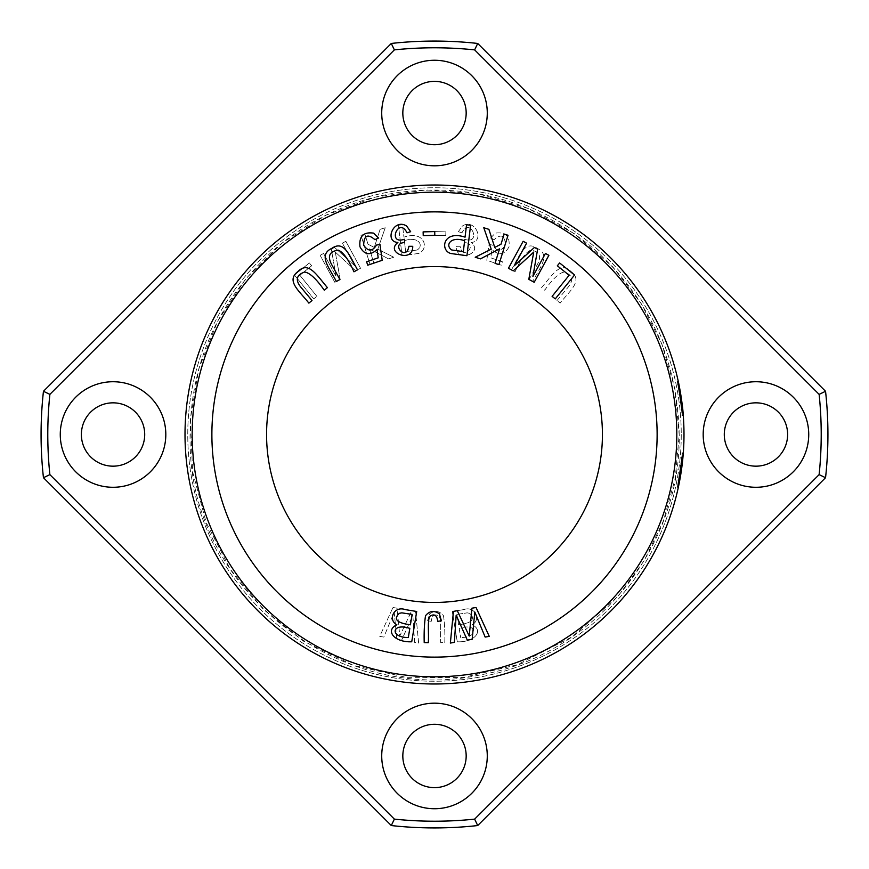 <?xml version="1.0" encoding="UTF-8"?>
<svg xmlns="http://www.w3.org/2000/svg" width="869" height="869" viewBox="0 0 869 869"><rect width="100%" height="100%" fill="white"/><g stroke="black" fill="none" stroke-linecap="round" stroke-linejoin="round"><path stroke-width="0.65" stroke-dasharray="4.34 3.26" d="M683.99 434.5A249.49 249.49 0 0 1 309.755 650.566A249.49 249.49 0 0 1 309.755 218.434A249.49 249.49 0 0 1 683.99 434.5A249.49 249.49 0 0 1 309.755 650.566A249.49 249.49 0 0 1 309.755 218.434A249.49 249.49 0 0 1 683.99 434.5A249.49 249.49 0 0 1 309.755 650.566A249.49 249.49 0 0 1 309.755 218.434A249.49 249.49 0 0 1 683.99 434.5M678.602 486.086L683.251 453.694L679.189 483.218L681.014 472.953L682.849 458.387L678.341 487.281A249.49 249.49 0 0 0 683.251 453.694L678.341 487.281L682.958 457.17M682.632 408.495L678.754 383.653M680.101 390.626L679.124 390.626L680.286 397.654L681.329 398.111L680.286 397.654L680.796 401.228L681.763 401.228M680.09 390.55L679.178 390.92L677.961 384.576L678.95 384.576L680.199 391.169L679.221 391.169L677.961 384.576L678.95 384.576L680.155 390.92L678.776 383.75L681.589 399.946C682.98 410.342 684.099 424.669 682.447 406.779L682.98 412.091L682.024 412.08L681.394 406.04L682.306 415.48L683.251 415.328A249.49 249.49 0 0 0 678.352 381.752L681.828 401.728L683.251 415.339L681.405 398.686A249.49 249.49 0 0 1 683.251 415.339A249.49 249.49 0 0 0 680.992 395.96L679.145 385.575M681.589 399.946L680.623 399.946L677.244 381.154L678.233 381.176L678.776 383.75L682.828 410.407M682.762 409.788L682.665 408.767M683.175 414.383L683.001 412.33M682.991 412.188L682.784 409.94M682.176 404.411L683.251 415.339A249.49 249.49 0 0 0 678.352 381.752A249.49 249.49 0 0 1 680.579 393.396L678.352 381.752L682.447 406.779L681.481 406.779C683.132 424.604 682.024 410.429 680.623 399.946M678.732 383.533L681.426 398.806M680.916 395.406L679.938 395.406A248.534 248.534 0 0 0 677.375 381.752L678.352 381.752L677.375 381.752L679.612 393.396A248.534 248.534 0 0 0 677.375 381.752L678.352 381.752L677.375 381.752A248.534 248.534 0 0 1 682.295 415.339L683.251 415.339L682.295 415.339C681.763 403.346 677.396 381.056 677.244 381.176C677.44 381.274 681.774 403.477 682.295 415.339C681.763 403.346 677.396 381.056 677.244 381.176C677.44 381.274 681.774 403.477 682.295 415.339L683.251 415.339L682.295 415.339L680.025 395.96A248.534 248.534 0 0 1 682.295 415.339L683.251 415.339L682.295 415.339L683.251 415.339L682.295 415.339L680.861 401.728L677.375 381.752L678.352 381.752L677.375 381.752A248.534 248.534 0 0 1 682.295 415.339A248.534 248.534 0 0 0 677.375 381.752L678.352 381.752A249.49 249.49 0 0 1 682.817 410.353L678.352 381.752L677.375 381.752A248.534 248.534 0 0 1 681.807 409.864L682.773 409.864A249.49 249.49 0 0 0 678.352 381.752A249.49 249.49 0 0 1 683.251 415.339L681.698 400.728L683.251 415.339A249.49 249.49 0 0 0 678.352 381.752A249.49 249.49 0 0 1 683.251 415.339A249.49 249.49 0 0 0 678.352 381.752A249.49 249.49 0 0 1 680.916 395.406L683.251 415.339A249.49 249.49 0 0 0 680.992 395.96L679.819 389.04M680.948 395.645L680.014 390.127L680.948 395.645M678.602 382.925L678.417 382.078L678.602 382.925M678.32 381.578L677.244 381.176L679.124 390.626M679.482 387.248L680.264 391.561L679.482 387.259M681.807 409.864L677.375 381.752L678.352 381.752L677.375 381.752A248.534 248.534 0 0 1 682.295 415.339A248.534 248.534 0 0 0 677.375 381.752L678.352 381.752L677.375 381.752A248.534 248.534 0 0 1 682.295 415.339L683.251 415.339L682.295 415.339L683.251 415.339L682.295 415.339L678.092 385.184L680.025 395.96L680.992 395.96L680.623 393.646L680.992 395.96L680.025 395.96A248.534 248.534 0 0 1 682.295 415.339A248.534 248.534 0 0 0 680.438 398.686L682.295 415.339L679.938 395.406M681.003 395.982A249.49 249.49 0 0 0 680.318 391.832A249.49 249.49 0 0 1 681.003 395.982L680.025 395.982A248.534 248.534 0 0 0 679.341 391.832A248.534 248.534 0 0 1 680.025 395.982L681.003 395.982M682.882 410.939L681.915 410.939L682.882 410.939A249.49 249.49 0 0 1 683.219 414.882L681.177 397.122L681.644 400.381L680.677 400.381L680.21 397.122L682.263 414.882A248.534 248.534 0 0 0 681.915 410.939L680.883 401.912L681.155 404.02L682.122 404.031L681.85 401.912L680.883 401.912L679.113 390.55M681.177 397.122L680.155 390.92L679.178 390.92L680.21 397.122L681.177 397.122M681.307 463.774L682.274 463.774L682.969 457.083L682.002 457.083L677.364 487.281C680.59 475.604 683.121 444.993 682.132 455.66L681.307 463.774L681.937 457.854L682.947 457.366M682.643 460.374L682.382 462.84M683.088 455.66L683.295 453.107L682.339 453.118L682.132 455.66L683.088 455.66M680.601 469.195L681.568 469.195A249.49 249.49 0 0 0 682.915 457.648L681.937 457.811L680.601 469.195A248.534 248.534 0 0 0 681.948 457.648L681.937 457.811M679.276 386.238L679.069 385.184L678.092 385.195L679.069 385.195M678.211 483.218L679.189 483.218L683.251 453.694L682.295 453.694L677.364 487.281L682.295 453.694A248.534 248.534 0 0 1 677.364 487.281L680.253 471.563L682.295 453.694L683.251 453.694M657.127 434.5A222.627 222.627 0 0 1 323.192 627.299A222.627 222.627 0 0 1 323.192 241.701A222.627 222.627 0 0 1 657.127 434.5A222.627 222.627 0 0 1 323.192 627.299A222.627 222.627 0 0 1 323.192 241.701A222.627 222.627 0 0 1 657.127 434.5A222.627 222.627 0 0 1 323.192 627.299A222.627 222.627 0 0 1 323.192 241.701A222.627 222.627 0 0 1 657.127 434.5M556.996 300.522L568.369 286.922C573.855 279.807 572.497 274.832 564.263 272.008C559.06 272.953 552.543 279.036 544.711 290.235L541.583 287.628C552.336 275.06 560.516 260.733 570.955 271.476C583.381 280.741 569.803 290.735 560.114 303.129L556.996 300.522L560.114 303.129C569.803 290.735 583.381 280.741 570.955 271.476C560.516 260.733 552.336 275.06 541.583 287.628L544.711 290.235C552.543 279.036 559.06 272.953 564.263 272.008C572.497 274.832 573.855 279.807 568.369 286.922L556.996 300.522M490.496 238.052L495.363 233.131C505.562 231.73 510.114 236.292 509.017 246.829C504.563 254.943 498.849 255.834 491.897 249.49L490.811 257.843L502.412 261.775L501.25 265.197L486.792 260.287L489.041 244.395L492.549 245.091C496.612 251.63 500.87 251.673 505.323 245.232C505.074 235.347 501.348 233.479 494.135 239.638L490.496 238.052L494.135 239.638C501.348 233.479 505.074 235.347 505.323 245.232C500.87 251.673 496.612 251.63 492.549 245.091L489.041 244.395L486.792 260.287L501.25 265.197L502.412 261.775L490.811 257.843L491.897 249.49C498.849 255.834 504.563 254.943 509.017 246.829C510.114 236.292 505.562 231.73 495.363 233.131L490.496 238.052M427.602 620.846L429.568 613.905C434.826 610.179 439.464 610.777 443.483 615.73C444.624 623.323 445.069 632.284 444.787 642.604L440.724 642.669C439.899 633.468 442.093 617.729 438.4 615.784C434.337 613.731 431.958 615.567 431.274 621.302L427.602 620.846L431.274 621.302C431.958 615.567 434.337 613.731 438.4 615.784C442.093 617.729 439.899 633.468 440.724 642.669L444.787 642.604C445.069 632.284 444.624 623.323 443.483 615.73C439.464 610.777 434.826 610.179 429.568 613.905L427.602 620.846M529.069 279.536L537.629 264.024C541.659 255.986 539.367 251.358 530.742 250.163C525.821 252.097 520.585 259.31 515.045 271.801L511.483 269.835C519.619 255.443 524.909 239.811 537.205 248.36C551.185 255.073 539.768 267.478 532.632 281.502L529.069 279.536L532.632 281.502C539.768 267.478 551.185 255.073 537.205 248.36C524.909 239.811 519.619 255.443 511.483 269.835L515.045 271.801C520.585 259.31 525.821 252.097 530.742 250.163C539.367 251.358 541.659 255.986 537.629 264.024L529.069 279.536M458.343 231.686L462.384 226.027C475.484 217.771 485.054 241.723 471.107 242.473C484.402 252.879 455.78 263.6 456.268 246.307L460.103 246.275C462.753 262.188 478.732 243.179 464.481 242.592L464.611 239.257C482.121 245.275 470.335 216.055 461.982 232.805L458.343 231.686L461.982 232.805C470.335 216.055 482.121 245.275 464.611 239.257L464.481 242.592C478.732 243.179 462.753 262.188 460.103 246.275L456.268 246.307C455.78 263.6 484.402 252.879 471.107 242.473C485.054 241.723 475.484 217.771 462.384 226.027L458.343 231.686M392.973 607.485L397.057 608.191L399.783 636.054L411.689 610.711L415.556 611.374L418.641 643.06L414.622 642.376L412.84 615.263L401.674 640.138L396.84 639.312L394.2 612.058L383.837 637.075L379.731 636.369L392.973 607.485L379.731 636.369L383.837 637.075L394.2 612.058L396.84 639.312L401.674 640.138L412.84 615.263L414.622 642.376L418.641 643.06L415.556 611.374L411.689 610.711L399.783 636.054L397.057 608.191L392.973 607.485M360.972 235.271L364.85 234.065L368.011 244.232L374.257 247.415L380.101 229.34L385.217 227.743L377.787 249.175L393.787 257.246L388.53 258.875L369.444 248.849L373.952 263.394L370.075 264.6L360.972 235.271L370.075 264.6L373.952 263.394L369.444 248.849L388.53 258.875L393.787 257.246L377.787 249.175L385.217 227.743L380.101 229.34L374.257 247.415L368.011 244.232L364.85 234.065L360.972 235.271M294.45 275.017L309.375 262.959L311.656 265.773L299.881 275.277L316.892 296.351L313.742 298.903L294.45 275.017L313.742 298.903L316.892 296.351L299.881 275.277L311.656 265.773L309.375 262.959L294.45 275.017M398.415 225.234L402.456 224.756L403.944 237.15C426.016 229.807 429.21 250.391 418.174 253.509L402.065 255.725L398.415 225.234L402.065 255.725L418.174 253.509C429.21 250.391 426.016 229.807 403.944 237.15L402.456 224.756L398.415 225.234M320.118 255.323L323.561 253.444L336.075 276.396L331.361 249.197L334.576 247.437L354.715 265.74L342.408 243.168L345.851 241.289L360.548 268.26L355.747 270.867L335.282 252.097L340.192 279.351L334.815 282.284L320.118 255.323L334.815 282.284L340.192 279.351L335.282 252.097L355.747 270.867L360.548 268.26L345.851 241.289L342.408 243.168L354.715 265.74L334.576 247.437L331.361 249.197L336.075 276.396L323.561 253.444L320.118 255.323M434.283 231.567L445.873 231.882L445.764 235.673L434.185 235.358L434.283 231.567L434.185 235.358L445.764 235.673L445.873 231.882L434.283 231.567M602.423 434.5A167.923 167.923 0 0 1 350.533 579.927A167.923 167.923 0 0 1 350.533 289.073A167.923 167.923 0 0 1 602.423 434.5M452.293 611.483L463.84 609.582C474.876 605.53 481.567 619.847 472.117 624.778C484.207 630.351 474.822 642.56 457.268 641.778L452.293 611.483L457.268 641.778C474.822 642.56 484.207 630.351 472.117 624.778C481.567 619.847 474.876 605.53 463.84 609.582L452.293 611.483M477.711 825.55A393.429 393.429 0 0 1 391.289 825.55L394.363 819.119A386.716 386.716 0 0 0 474.637 819.119L477.711 825.55L825.55 477.711L819.119 474.637A386.716 386.716 0 0 0 819.119 394.363L825.55 391.289A393.429 393.429 0 0 1 825.55 477.711M474.637 49.881A386.716 386.716 0 0 0 394.363 49.881L391.289 43.45A393.429 393.429 0 0 1 477.711 43.45L474.637 49.881L819.119 394.363M49.881 394.363A386.716 386.716 0 0 0 49.881 474.637L43.45 477.711A393.429 393.429 0 0 1 43.45 391.289L49.881 394.363L394.363 49.881M681.253 434.5A246.753 246.753 0 0 1 311.124 648.187A246.753 246.753 0 0 1 311.124 220.813A246.753 246.753 0 0 1 681.253 434.5A246.753 246.753 0 0 1 311.124 648.187A246.753 246.753 0 0 1 311.124 220.813A246.753 246.753 0 0 1 681.253 434.5M434.5 724.29A31.664 31.664 0 0 0 407.072 771.791A31.664 31.664 0 0 0 461.928 771.791A31.664 31.664 0 0 0 434.5 724.29M434.5 81.371A31.664 31.664 0 0 0 407.072 128.873A31.664 31.664 0 0 0 461.928 128.873A31.664 31.664 0 0 0 434.5 81.371M755.965 402.836A31.664 31.664 0 0 0 728.537 450.338A31.664 31.664 0 0 0 783.382 450.338A31.664 31.664 0 0 0 755.965 402.836M113.035 402.836A31.664 31.664 0 0 0 85.618 450.338A31.664 31.664 0 0 0 140.463 450.338A31.664 31.664 0 0 0 113.035 402.836M49.881 474.637L394.363 819.119M474.637 819.119L819.119 474.637M113.035 487.281A52.781 52.781 0 0 0 158.745 408.115A52.781 52.781 0 0 0 67.337 408.115A52.781 52.781 0 0 0 113.035 487.281M755.965 487.281A52.781 52.781 0 0 0 801.663 408.115A52.781 52.781 0 0 0 710.255 408.115A52.781 52.781 0 0 0 755.965 487.281M434.5 165.816A52.781 52.781 0 0 0 480.209 86.65A52.781 52.781 0 0 0 388.791 86.65A52.781 52.781 0 0 0 434.5 165.816M434.5 808.735A52.781 52.781 0 0 0 480.209 729.569A52.781 52.781 0 0 0 388.791 729.569A52.781 52.781 0 0 0 434.5 808.735M676.81 434.5A242.31 242.31 0 0 1 313.34 644.353A242.31 242.31 0 0 1 313.34 224.647A242.31 242.31 0 0 1 676.81 434.5M391.289 43.45L43.45 391.289M43.45 477.711L391.289 825.55M825.55 391.289L477.711 43.45M459.18 628.385L460.689 637.553L459.18 628.385C477.483 622.334 479.449 637.574 460.689 637.553C479.449 637.574 477.483 622.334 459.18 628.385M456.888 614.394L458.593 624.811L456.888 614.394L467.185 612.851L456.888 614.394M467.185 612.851L469.629 613.308L467.185 612.851M469.629 613.308C475.919 619.119 472.236 622.954 458.593 624.811C472.236 622.954 475.919 619.119 469.629 613.308M331.371 264.024L339.931 279.536L336.368 281.502C329.232 267.478 317.815 255.073 331.795 248.36C344.091 239.811 349.381 255.443 357.517 269.835L353.955 271.801C348.415 259.31 343.179 252.097 338.258 250.163C329.633 251.358 327.341 255.986 331.371 264.024M406.616 226.027L410.657 231.686L407.018 232.805C398.665 216.055 386.879 245.275 404.389 239.257L404.519 242.592C390.268 243.179 406.247 262.188 408.897 246.275L412.732 246.307C413.22 263.6 384.598 252.879 397.893 242.473C383.946 241.723 393.516 217.771 406.616 226.027M679.178 385.717L678.2 385.717L679.178 385.717M680.318 391.832L679.341 391.832L680.318 391.832M404.367 240.746L405.671 251.641L404.367 240.746C417.978 235.857 424.463 245.221 417.196 249.99C424.463 245.221 417.978 235.857 404.367 240.746M417.196 249.99L405.671 251.641L417.196 249.99M471.943 608.191L476.027 607.485L489.269 636.369L485.163 637.075L474.8 612.058L472.16 639.312L467.326 640.138L456.16 615.263L454.378 642.376L450.359 643.06L453.444 611.374L457.311 610.711L469.217 636.054L471.943 608.191M559.625 262.959L574.55 275.017L555.258 298.903L552.108 296.351L569.119 275.277L557.344 265.773L559.625 262.959M408.311 637.553L409.82 628.385C391.517 622.334 389.551 637.574 408.311 637.553M410.407 624.811L412.112 614.394L401.815 612.851L399.371 613.308C393.081 619.119 396.764 622.954 410.407 624.811M405.16 609.582L416.707 611.483L411.732 641.778C394.178 642.56 384.793 630.351 396.883 624.778C387.433 619.847 394.124 605.53 405.16 609.582M681.405 398.686L680.438 398.686M681.828 401.728L680.861 401.728M681.415 398.752L680.449 398.752M680.579 393.396L679.612 393.396M681.774 401.272L680.807 401.272L681.394 406.04L682.361 406.04M463.329 251.641L464.633 240.746C451.022 235.857 444.537 245.221 451.804 249.99L463.329 251.641M466.544 224.756L470.585 225.234L466.935 255.725L450.826 253.509C439.79 250.391 442.984 229.807 465.056 237.15L466.544 224.756M373.637 233.131L378.504 238.052L374.865 239.638C367.652 233.479 363.926 235.347 363.676 245.232C368.13 251.673 372.388 251.63 376.451 245.091L379.959 244.395L382.208 260.287L367.75 265.197L366.588 261.775L378.189 257.843L377.103 249.49C370.151 255.834 364.437 254.943 359.983 246.829C358.886 236.292 363.438 231.73 373.637 233.131M682.915 411.385L681.502 399.371A249.49 249.49 0 0 1 682.915 411.385L681.959 411.385A248.534 248.534 0 0 0 680.536 399.371L681.959 411.385M681.502 399.371L680.536 399.371M683.23 415.024L682.274 415.024M681.253 397.633L680.286 397.633M683.219 414.882L682.263 414.882L683.219 414.882M439.432 613.905L441.398 620.846L437.726 621.302C437.042 615.567 434.663 613.731 430.6 615.784C426.907 617.729 429.101 633.468 428.276 642.669L424.213 642.604C423.931 632.284 424.376 623.323 425.517 615.73C429.536 610.777 434.174 610.179 439.432 613.905M683.251 415.339L682.295 415.339L678.374 386.596L682.295 415.339C681.763 403.346 677.396 381.056 677.244 381.176C677.44 381.274 681.774 403.477 682.295 415.339C681.763 403.346 677.396 381.056 677.244 381.176C677.44 381.274 681.774 403.477 682.295 415.339L683.251 415.339M679.352 386.596L678.374 386.596M678.352 381.752L677.375 381.752L681.861 410.353A248.534 248.534 0 0 0 677.375 381.752L678.352 381.752M682.817 410.353L681.861 410.353M682.339 463.22L681.372 463.22M678.341 487.281L677.364 487.281M300.631 286.922L312.004 300.522L308.886 303.129C299.197 290.735 285.619 280.741 298.045 271.476C308.484 260.733 316.664 275.06 327.417 287.628L324.289 290.235C316.457 279.036 309.94 272.953 304.737 272.008C296.503 274.832 295.145 279.807 300.631 286.922M423.127 231.882L434.717 231.567L434.815 235.358L423.236 235.673L423.127 231.882M545.439 253.444L548.882 255.323L534.185 282.284L528.808 279.351L533.718 252.097L513.253 270.867L508.452 268.26L523.149 241.289L526.592 243.168L514.285 265.74L534.424 247.437L537.639 249.197L532.925 276.396L545.439 253.444M504.15 234.065L508.028 235.271L498.925 264.6L495.048 263.394L499.556 248.849L480.47 258.875L475.213 257.246L491.213 249.175L483.783 227.743L488.899 229.34L494.743 247.415L500.989 244.232L504.15 234.065M682.849 458.387L681.883 458.387L682.849 458.387M680.003 473.16L680.981 473.16A249.49 249.49 0 0 1 679.167 483.316L678.189 483.316A248.534 248.534 0 0 0 680.003 473.16L678.189 483.316M682.915 457.648L681.948 457.648L682.915 457.648M681.22 471.563L680.253 471.563M678.787 383.794L677.809 383.794L678.776 383.75M682.893 411.08L681.926 411.08M682.817 458.734L681.85 458.734M679.2 434.5C677.646 358.462 648.078 295.612 590.475 245.96C533.338 200.424 468.587 182.707 396.221 192.82C349.534 200.489 308.354 219.868 272.681 250.956C214.556 304.552 187.096 370.857 190.289 449.86C194.862 592.028 341.517 705.791 480.351 674.865C592.908 655.584 681.35 548.665 679.2 434.5L674.855 388.649L662.015 344.417L641.105 303.39L612.873 267L574.246 233.631L528.439 208.571L478.146 193.733L426.006 189.942L374.561 197.263L326.081 215.132L282.621 242.647L245.96 278.525L217.587 321.269L198.708 369.108L190.224 420.075L192.69 471.986L206.17 522.486L230.166 569.108L263.372 609.408L303.39 641.105L353.422 665.372L407.648 677.722L463.264 677.494L517.392 664.731L572.041 636.879L618.044 596.319L644.135 560.711L663.395 520.998L675.213 478.461L679.2 434.5M677.244 381.165L678.222 381.165L677.244 381.176"/><path stroke-width="1.3" d="M683.99 434.5A249.49 249.49 0 0 1 309.755 650.566A249.49 249.49 0 0 1 309.755 218.434A249.49 249.49 0 0 1 683.99 434.5M683.251 453.694L681.22 471.563L678.341 487.281L682.567 461.167L682.915 457.648L681.937 457.648M682.024 412.08L682.98 412.08L682.871 410.928M683.262 415.48L682.306 415.48M682.274 415.339L683.251 415.339C682.719 403.716 678.711 382.621 678.233 381.219C678.092 379.764 682.741 403.118 683.251 415.339L680.992 395.96L683.175 414.383M681.698 400.728L680.948 395.645L681.698 400.728M680.014 390.127L679.884 389.388L680.014 390.127M681.426 398.806L682.176 404.411M679.265 386.173L679.482 387.248L679.265 386.173M680.264 391.561L680.623 393.646L680.264 391.561M678.95 384.609L677.961 384.576M682.002 457.083L682.969 457.083L683.088 455.682M682.893 457.854L682.643 460.374M682.382 462.84L682.274 463.774M682.339 453.118L683.295 453.118L682.915 457.648M679.819 389.04L679.276 386.238M678.602 486.086L679.189 483.218M508.028 235.271L504.15 234.065L500.989 244.232L494.743 247.415L488.899 229.34L483.783 227.743L491.213 249.175L475.213 257.246L480.47 258.875L499.556 248.849L495.048 263.394L498.925 264.6L508.028 235.271M548.882 255.323L545.439 253.444L532.925 276.396L537.639 249.197L534.424 247.437L514.285 265.74L526.592 243.168L523.149 241.289L508.452 268.26L513.253 270.867L533.718 252.097L528.808 279.351L534.185 282.284L548.882 255.323M434.717 231.567L423.127 231.882L423.236 235.673L434.815 235.358L434.717 231.567M312.004 300.522L300.631 286.922C295.145 279.807 296.503 274.832 304.737 272.008C309.94 272.953 316.457 279.036 324.289 290.235L327.417 287.628C316.664 275.06 308.484 260.733 298.045 271.476C285.619 280.741 299.197 290.735 308.886 303.129L312.004 300.522M441.398 620.846L439.432 613.905C434.174 610.179 429.536 610.777 425.517 615.73C424.376 623.323 423.931 632.284 424.213 642.604L428.276 642.669C429.101 633.468 426.907 617.729 430.6 615.784C434.663 613.731 437.042 615.567 437.726 621.302L441.398 620.846M378.504 238.052L373.637 233.131C363.438 231.73 358.886 236.292 359.983 246.829C364.437 254.943 370.151 255.834 377.103 249.49L378.189 257.843L366.588 261.775L367.75 265.197L382.208 260.287L379.959 244.395L376.451 245.091C372.388 251.63 368.13 251.673 363.676 245.232C363.926 235.347 367.652 233.479 374.865 239.638L378.504 238.052M470.585 225.234L466.544 224.756L465.056 237.15C442.984 229.807 439.79 250.391 450.826 253.509L466.935 255.725L470.585 225.234M574.55 275.017L559.625 262.959L557.344 265.773L569.119 275.277L552.108 296.351L555.258 298.903L574.55 275.017M476.027 607.485L471.943 608.191L469.217 636.054L457.311 610.711L453.444 611.374L450.359 643.06L454.378 642.376L456.16 615.263L467.326 640.138L472.16 639.312L474.8 612.058L485.163 637.075L489.269 636.369L476.027 607.485M410.657 231.686L406.616 226.027C393.516 217.771 383.946 241.723 397.893 242.473C384.598 252.879 413.22 263.6 412.732 246.307L408.897 246.275C406.247 262.188 390.268 243.179 404.519 242.592L404.389 239.257C386.879 245.275 398.665 216.055 407.018 232.805L410.657 231.686M339.931 279.536L331.371 264.024C327.341 255.986 329.633 251.358 338.258 250.163C343.179 252.097 348.415 259.31 353.955 271.801L357.517 269.835C349.381 255.443 344.091 239.811 331.795 248.36C317.815 255.073 329.232 267.478 336.368 281.502L339.931 279.536M602.423 434.5A167.923 167.923 0 0 1 350.533 579.927A167.923 167.923 0 0 1 350.533 289.073A167.923 167.923 0 0 1 602.423 434.5M416.707 611.483L405.16 609.582C394.124 605.53 387.433 619.847 396.883 624.778C384.793 630.351 394.178 642.56 411.732 641.778L416.707 611.483M43.45 391.289A393.429 393.429 0 0 0 43.45 477.711L49.87 474.637A386.716 386.716 0 0 1 49.881 394.363L43.45 391.289L391.289 43.45L394.363 49.87A386.716 386.716 0 0 1 474.637 49.881L477.711 43.45A393.429 393.429 0 0 0 391.289 43.45M825.55 477.711A393.429 393.429 0 0 0 825.55 391.289L819.13 394.363A386.716 386.716 0 0 1 819.119 474.637L825.55 477.711L477.711 825.55L474.637 819.13A386.716 386.716 0 0 1 394.363 819.119L391.289 825.55A393.429 393.429 0 0 0 477.711 825.55M434.5 808.735A52.781 52.781 0 0 1 388.791 729.569A52.781 52.781 0 0 1 480.209 729.569A52.781 52.781 0 0 1 434.5 808.735M434.5 165.816A52.781 52.781 0 0 1 388.791 86.65A52.781 52.781 0 0 1 480.209 86.65A52.781 52.781 0 0 1 434.5 165.816M755.965 487.281A52.781 52.781 0 0 1 710.255 408.115A52.781 52.781 0 0 1 801.663 408.115A52.781 52.781 0 0 1 755.965 487.281M113.035 487.281A52.781 52.781 0 0 1 67.337 408.115A52.781 52.781 0 0 1 158.745 408.115A52.781 52.781 0 0 1 113.035 487.281M819.119 394.363L474.637 49.881M394.363 49.881L49.881 394.363M49.881 474.637L394.363 819.119M474.637 819.119L819.119 474.637M113.035 402.836A31.664 31.664 0 0 0 85.618 450.338A31.664 31.664 0 0 0 140.463 450.338A31.664 31.664 0 0 0 113.035 402.836M755.965 402.836A31.664 31.664 0 0 0 728.537 450.338A31.664 31.664 0 0 0 783.382 450.338A31.664 31.664 0 0 0 755.965 402.836M434.5 81.371A31.664 31.664 0 0 0 407.072 128.873A31.664 31.664 0 0 0 461.928 128.873A31.664 31.664 0 0 0 434.5 81.371M434.5 724.29A31.664 31.664 0 0 0 407.072 771.791A31.664 31.664 0 0 0 461.928 771.791A31.664 31.664 0 0 0 434.5 724.29M676.81 434.5A242.31 242.31 0 0 1 313.34 644.353A242.31 242.31 0 0 1 313.34 224.647A242.31 242.31 0 0 1 676.81 434.5M657.127 434.5A222.627 222.627 0 0 1 323.192 627.299A222.627 222.627 0 0 1 323.192 241.701A222.627 222.627 0 0 1 657.127 434.5M43.45 477.711L391.289 825.55M825.55 391.289L477.711 43.45M409.82 628.385L408.311 637.553C389.551 637.574 391.517 622.334 409.82 628.385M412.112 614.394L410.407 624.811C396.764 622.954 393.081 619.119 399.371 613.308L401.815 612.851L412.112 614.394M464.633 240.746L463.329 251.641L451.804 249.99C444.537 245.221 451.022 235.857 464.633 240.746M681.568 469.195L682.904 457.811M679.167 483.316L680.981 473.16M680.677 400.381L681.644 400.381"/></g></svg>
